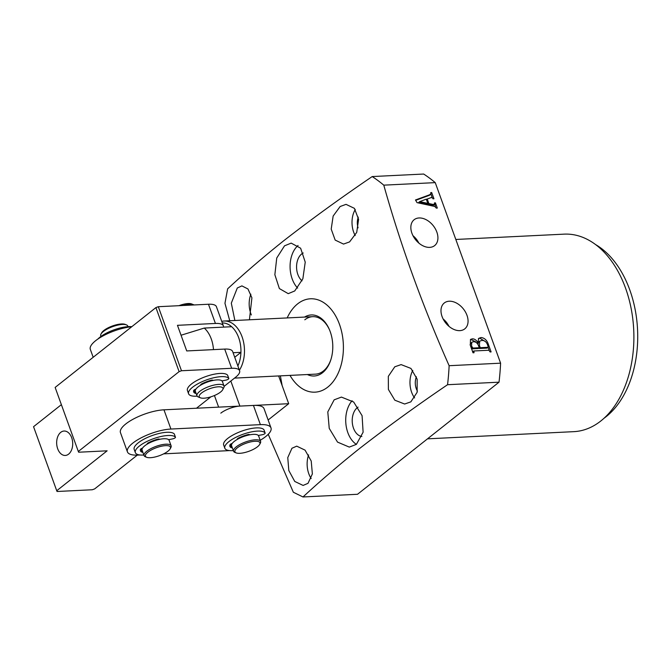 <?xml version="1.0" encoding="UTF-8"?>
<svg xmlns="http://www.w3.org/2000/svg" width="671" height="671" viewBox="0 0 671 671"><rect width="100%" height="100%" fill="white"/><g stroke="black" fill="none" stroke-linecap="round" stroke-linejoin="round"><path stroke-width="1.01" d="M427.511 438.834L573.814 431.654A98.872 64.819 -92.8 0 0 600.847 420.96A98.872 64.819 -92.8 0 0 631.109 308.316A98.872 64.819 -92.8 0 0 564.126 234.145L455.819 239.463M604.085 418.201A94.376 61.875 -92.8 0 0 606.181 416.624A94.376 61.875 -92.8 0 0 637.45 327.733A94.376 61.875 -92.8 0 0 595.563 244.571M234.875 320.495L231.31 303.158L237.308 287.985L241.912 285.888L247.976 288.983L251.91 297.823L249.419 319.782M291.944 448.262L296.725 446.148L305.062 450.14L311.218 461.019L312.367 473.919L308.014 483.321L303.099 485.435L294.754 481.442L288.815 470.539L287.767 457.614L291.944 448.262M280.377 375.861L282.139 385.582M287.188 317.928A46.744 30.64 87.2 0 1 297.656 303.846A46.744 30.64 87.2 0 1 339.459 324.294A46.744 30.64 87.2 0 1 327.792 387.1A46.744 30.64 87.2 0 1 290.006 375.391M294.737 290.954L288.245 293.655L279.371 288.572L274.858 274.707L276.746 258.016L284.521 245.829L291.18 243.12L300.633 248.22L305.23 262.135L302.864 278.775L294.737 290.954M435.244 182.629L500.6 363.179L449.134 365.703C422.545 305.758 400.763 245.569 383.778 185.154L435.244 182.629A183.359 120.21 87.2 0 0 423.678 174.041L372.204 176.565C340.583 198.054 310.992 219.526 283.422 240.99C263.342 257.06 244.747 272.996 227.645 288.815L224.953 303.309L229.759 320.746M268.232 434.305L293.344 492.246L302.99 496.959C320.092 481.141 338.687 465.204 358.775 449.134C386.328 427.679 415.919 406.198 447.557 384.709L499.023 382.185L357.517 494.284L302.99 496.959M356.393 444.361L349.289 447.096L337.53 442.105L329.235 428.375L327.792 411.919L334.15 399.832L341.422 397.089L353.667 402.004L362.088 415.676L363.112 432.225L356.393 444.361A25.171 16.498 -92.8 0 1 345.892 423.904A25.171 16.498 -92.8 0 1 352.124 400.738M429.708 247.373A16.507 11.29 51.6 0 0 434.372 245.812A16.507 11.29 51.6 0 0 435.429 228.97A16.507 11.29 51.6 0 0 419.065 217.966A16.507 11.29 51.6 0 0 413.873 219.937A16.507 11.29 51.6 0 0 413.571 236.788A16.507 11.29 51.6 0 0 429.708 247.373M418.838 243.087A15.609 10.677 51.6 0 0 412.975 235.689M459.845 330.635A16.507 11.29 51.6 0 0 464.508 329.067A16.507 11.29 51.6 0 0 465.573 312.225A16.507 11.29 51.6 0 0 449.201 301.22A16.507 11.29 51.6 0 0 444.017 303.2A16.507 11.29 51.6 0 0 443.707 320.042A16.507 11.29 51.6 0 0 459.845 330.635M448.974 326.341A15.609 10.677 51.6 0 0 443.112 318.943M340.138 206.517L346.035 204.353L354.397 208.346L358.591 219.342L356.72 232.401L349.574 241.904L343.535 244.076L335.173 240.084L331.206 229.105L333.151 216.045L340.138 206.517M394.783 366.794L401.124 364.605L410.929 368.421L417.161 379.207L417.136 392.292L410.853 401.854L404.647 404.026L394.842 400.21L388.392 389.448L388.316 376.356L394.783 366.794M307.368 374.535A30.564 20.038 -92.8 0 0 322.575 372.69A30.564 20.038 -92.8 0 0 330.845 359.765A30.564 20.038 -92.8 0 0 329.352 329.478A30.564 20.038 -92.8 0 0 304.55 317.081M234.515 378.108L315.487 374.141A28.761 18.855 -92.8 0 0 323.355 371.029A28.761 18.855 -92.8 0 0 330.988 359.304M329.545 329.922A28.761 18.855 -92.8 0 0 312.669 316.678A28.761 18.855 -92.8 0 0 304.81 319.79M415.76 239.958A14.2 9.713 51.6 0 0 415.315 239.404M445.896 323.212A14.2 9.713 51.6 0 0 445.46 322.659M302.034 280.847A15.282 10.015 87.2 0 1 296.565 267.217A15.282 10.015 87.2 0 1 301.673 253.948A15.282 10.015 87.2 0 1 303.217 252.975M361.887 436.486A15.282 10.015 87.2 0 1 352.493 424.248A15.282 10.015 87.2 0 1 357.308 407.658A15.282 10.015 87.2 0 1 358.054 407.129M500.6 363.179A183.359 120.21 87.2 0 1 499.023 382.185M449.134 365.703A183.359 120.21 87.2 0 1 447.557 384.709M490.115 351.965L491.105 351.914L488.27 344.089C486.869 340.113 484.47 337.924 481.065 337.521L478.826 338.31L477.777 342.537C476.343 340.038 474.531 338.805 472.334 338.838L470.472 339.434L470.337 345.397L473.021 352.803L474.011 352.753L473.961 350.967L488.891 350.237L490.115 351.965M472.862 352.376L473.961 350.967M434.783 203.867L433.172 204.47L428.87 203.548L427.234 199.027L431.327 197.526L432.678 198.037L432.954 198.809L433.944 198.767L431.696 192.552L430.707 192.602L431.05 193.55L430.396 194.498L415.475 199.983L417.026 202.634L434.749 206.458L436.318 208.111L437.316 208.06L435.429 202.86L434.439 202.91L435.496 206.693M431.05 193.55L430.019 194.364M372.204 176.565A183.359 120.21 87.2 0 1 383.778 185.154M358.088 227.872A11.684 7.658 87.2 0 1 358.28 217.136M417.437 391.092A11.684 7.658 87.2 0 1 416.414 376.808M488.111 347.293L489.184 350.254M488.27 344.089L487.49 344.709M475.697 341.841L471.302 339.66L472.334 338.838M476.989 343.166L477.777 342.537M478.348 338.771L481.065 337.521M480.042 338.335L485.67 341.765M426.446 199.648L427.234 199.027M427.553 203.573L427.838 204.361L428.87 203.548M427.838 204.361L432.141 205.284L433.172 204.47M432.141 205.284L433.76 204.68M434.649 203.481L435.429 202.86M415.685 200.344L429.365 195.311M430.916 193.173L431.696 192.552M430.95 194.129L432.116 197.349M355.202 235.563A19.778 12.967 87.2 0 1 355.269 209.503M251.357 314.959A19.778 12.967 87.2 0 1 250.87 294.2M311.176 478.54A19.778 12.967 87.2 0 1 308.601 454.921M414.611 397.928A19.778 12.967 87.2 0 1 412.791 370.384M298.05 245.494A25.171 16.498 -92.8 0 0 297.639 288.094M488.22 346.739L487.834 347.31L480.243 347.687L479.413 345.38L479.706 341.111L481.946 340.457C484.387 340.34 486.207 341.682 487.406 344.483L488.22 346.739L486.802 348.123L487.196 347.553L486.802 348.123L479.211 348.501L479.01 347.93M479.706 341.111L478.675 341.925L477.903 344.282M471.889 348.861L478.222 348.551L479.253 347.729L472.912 348.048L471.889 348.861M472.912 348.048L471.587 346.068L471.747 342.252L470.103 344.718M419.752 201.61L418.721 202.424L426.773 204.194L427.804 203.38L419.752 201.61L426.27 199.153L427.804 203.38M480.243 347.687L479.211 348.501M479.413 345.38L478.624 346.01M471.747 342.252L473.349 341.765C475.437 341.631 477.089 342.747 478.306 345.112L479.253 347.729M472.124 347.544L471.344 348.165M471.587 346.068L470.807 346.689M194.087 304.953A14.385 4.613 160.1 0 0 193.718 304.777A14.385 4.613 160.1 0 0 187.31 304.584A14.385 4.613 160.1 0 0 183.166 305.49M200.411 397.819L198.306 396.98A14.385 4.613 -19.9 0 1 196.98 395.798A14.385 4.613 -19.9 0 1 198.18 392.778A14.385 4.613 -19.9 0 1 216.288 384.642A14.385 4.613 -19.9 0 1 224.022 386.01A14.385 4.613 -19.9 0 1 223.753 387.763L222.68 389.759A12.581 4.034 -19.9 0 1 221.858 390.866A12.581 4.034 -19.9 0 1 211.206 396.729A12.581 4.034 -19.9 0 1 200.411 397.819A12.581 4.034 -19.9 0 1 200.302 394.145A12.581 4.034 -19.9 0 1 214.988 387.226A12.581 4.034 -19.9 0 1 222.68 389.759M224.022 386.01L222.403 381.531A14.385 4.613 160.1 0 0 214.67 380.155A14.385 4.613 160.1 0 0 200.931 385.011A14.385 4.613 160.1 0 0 195.353 391.319L196.98 395.798M193.718 304.777L191.612 303.938A12.581 4.034 160.1 0 0 186.01 303.77A12.581 4.034 160.1 0 0 178.922 305.699M221.74 321.392A28.761 18.855 87.2 0 1 224.181 321.023A28.761 18.855 87.2 0 1 242.046 336.716A28.761 18.855 87.2 0 1 239.413 370.216M222.294 322.919A26.966 17.681 87.2 0 1 231.654 326.718A26.966 17.681 87.2 0 1 240.931 352.342A26.966 17.681 87.2 0 1 237.878 365.972M233.08 352.728L240.931 352.342L234.724 357.257M231.654 326.718L204.269 328.069L181.044 335.232M140.155 454.997L138.008 455.106A28.761 9.218 -19.9 0 1 127.423 451.86L120.461 432.644A28.761 9.218 -19.9 0 1 125.821 423.921A28.761 9.218 -19.9 0 1 163.967 409.822L253.445 405.427A28.761 9.218 -19.9 0 1 264.038 408.673L270.992 427.888A28.761 9.218 -19.9 0 1 260.189 440.293M127.423 451.86A28.761 9.218 -19.9 0 1 132.774 443.137A28.761 9.218 -19.9 0 1 170.92 429.037L163.967 409.822M163.69 453.848L227.494 450.711A28.761 9.218 -19.9 0 0 229.365 450.577M253.445 405.427L260.398 424.642A28.761 9.218 -19.9 0 1 270.992 427.888M260.398 424.642L170.92 429.037M93.185 357.291L90.325 349.39A28.761 9.218 -19.9 0 1 95.676 340.667A28.761 9.218 -19.9 0 1 131.776 326.718M60.742 432.35A12.221 8.01 -92.8 0 0 57.001 446.282A12.221 8.01 -92.8 0 0 65.28 455.45A12.221 8.01 -92.8 0 0 68.618 454.124A12.221 8.01 -92.8 0 0 72.367 440.201A12.221 8.01 -92.8 0 0 64.081 431.034A12.221 8.01 -92.8 0 0 60.742 432.35M137.295 455.131L94.695 488.874L92.313 489.755L57.06 491.491L56.733 490.736L107.125 450.82L78.65 452.22L78.322 451.474L179.107 371.633L181.489 370.753L231.654 368.287A21.573 6.92 -19.9 0 1 239.597 370.719A21.573 6.92 -19.9 0 1 235.58 377.27L224.106 386.362M210.887 396.829L196.502 408.228M239.597 370.719L232.644 351.512A21.573 6.92 160.1 0 0 224.693 349.079L231.654 368.287M181.489 370.753L158.306 306.706L208.471 304.248L215.425 323.456L177.463 325.318L186.731 350.941L224.693 349.079M78.322 451.474L55.139 387.427L155.915 307.586L179.107 371.633M56.733 490.736L33.55 426.697L61.38 404.655M158.306 306.706L155.915 307.586M215.425 323.456A21.573 6.92 -19.9 0 1 223.368 325.888L216.414 306.681A21.573 6.92 160.1 0 0 208.471 304.248M223.368 325.888A21.573 6.92 -19.9 0 1 223.468 327.121M127.976 326.651L127.767 326.056A14.385 4.613 160.1 0 0 127.163 325.276A14.385 4.613 160.1 0 0 126.433 324.881A14.385 4.613 160.1 0 0 112.669 326.618A14.385 4.613 160.1 0 0 100.986 334.091A14.385 4.613 160.1 0 0 100.717 335.844L100.935 336.448M146.664 457.295L145.406 456.792A14.385 4.613 -19.9 0 1 144.676 456.389A14.385 4.613 -19.9 0 1 144.072 455.609A14.385 4.613 -19.9 0 1 154.649 446.903A14.385 4.613 -19.9 0 1 170.518 445.041A14.385 4.613 -19.9 0 1 171.122 445.821A14.385 4.613 -19.9 0 1 170.853 447.574L170.208 448.773A13.303 4.269 -19.9 0 1 159.396 455.684A13.303 4.269 -19.9 0 1 146.664 457.295A13.303 4.269 -19.9 0 1 145.993 456.926A13.303 4.269 -19.9 0 1 153.978 448.673A13.303 4.269 -19.9 0 1 169.897 446.425A13.303 4.269 -19.9 0 1 170.208 448.773M171.122 445.821L169.151 440.377A14.385 4.613 160.1 0 0 168.547 439.597A14.385 4.613 160.1 0 0 152.678 441.459A14.385 4.613 160.1 0 0 142.101 450.166L144.072 455.609M126.433 324.881L125.175 324.378A13.303 4.269 160.1 0 0 112.443 325.98A13.303 4.269 160.1 0 0 101.631 332.891L100.986 334.091M236.15 452.9L234.884 452.397A14.385 4.613 -19.9 0 1 233.558 451.222A14.385 4.613 -19.9 0 1 240.084 444.387A14.385 4.613 -19.9 0 1 254.846 439.832A14.385 4.613 -19.9 0 1 260.6 441.426A14.385 4.613 -19.9 0 1 260.331 443.187L259.685 444.378A13.303 4.269 -19.9 0 1 240.243 453.286A13.303 4.269 -19.9 0 1 236.15 452.9A13.303 4.269 -19.9 0 1 239.195 446.509A13.303 4.269 -19.9 0 1 254.611 441.283A13.303 4.269 -19.9 0 1 259.685 444.378M260.6 441.426L258.629 435.982A14.385 4.613 160.1 0 0 252.875 434.389A14.385 4.613 160.1 0 0 238.113 438.943A14.385 4.613 160.1 0 0 231.587 445.779L233.558 451.222M268.132 419.987L288.698 403.699L239.891 406.098A14.385 4.613 160.1 0 0 220.818 413.143M288.698 403.699L278.65 375.945M97.907 339.023A21.573 6.92 -19.9 0 1 128.647 326.618A21.573 6.92 -19.9 0 1 131.818 326.685M194.045 390.069A16.179 5.183 160.1 0 0 194.162 390.119A2.156 0.688 160.1 0 0 194.791 390.17A2.156 0.688 160.1 0 0 195.387 390.086M196.091 393.357A2.156 0.688 -19.9 0 1 195.949 393.374A2.156 0.688 -19.9 0 1 195.328 393.315A16.179 5.183 -19.9 0 1 193.667 391.931A16.179 5.183 -19.9 0 1 193.734 390.463A2.156 0.688 -19.9 0 1 195.865 389.155M221.967 380.893L226.085 380.088A2.156 0.688 160.1 0 0 228.794 378.444A2.156 0.688 160.1 0 0 228.752 378.377A21.573 6.92 160.1 0 0 220.7 376.674A21.573 6.92 160.1 0 0 198.473 383.468A21.573 6.92 160.1 0 0 188.593 393.768A21.573 6.92 160.1 0 0 197.056 396.167A21.573 6.92 160.1 0 0 197.165 396.158M227.645 375.324A2.156 0.688 160.1 0 0 227.637 375.248A2.156 0.688 160.1 0 0 227.595 375.173A21.573 6.92 160.1 0 0 219.543 373.47A21.573 6.92 160.1 0 0 197.316 380.264A21.573 6.92 160.1 0 0 187.435 390.564L188.593 393.768M200.805 385.087A2.156 0.688 -19.9 0 1 200.663 384.936A2.156 0.688 -19.9 0 1 201.745 383.862A16.179 5.183 -19.9 0 1 211.147 380.272A2.156 0.688 -19.9 0 1 212.875 380.356A2.156 0.688 -19.9 0 1 212.883 380.482M232.292 447.725A2.156 0.688 -19.9 0 1 231.94 447.758A2.156 0.688 -19.9 0 1 231.336 447.691L230.187 444.512A2.156 0.688 160.1 0 0 230.782 444.563A2.156 0.688 160.1 0 0 231.663 444.412M258.31 435.462L262.378 434.716A2.156 0.688 160.1 0 0 265.146 433.063A2.156 0.688 160.1 0 0 265.12 433.013A21.573 6.92 160.1 0 0 257.446 431.101A21.573 6.92 160.1 0 0 234.984 437.777A21.573 6.92 160.1 0 0 224.827 448.22A21.573 6.92 160.1 0 0 232.77 450.652A21.573 6.92 160.1 0 0 233.34 450.618M263.997 429.918A2.156 0.688 160.1 0 0 263.988 429.868A2.156 0.688 160.1 0 0 263.963 429.809A21.573 6.92 160.1 0 0 256.288 427.905A21.573 6.92 160.1 0 0 233.827 434.573A21.573 6.92 160.1 0 0 223.661 445.024L224.827 448.22M231.336 447.691A16.179 5.183 -19.9 0 1 229.893 446.391A16.179 5.183 -19.9 0 1 230.044 444.722A2.156 0.688 -19.9 0 1 232.233 443.43M237.383 439.346A2.156 0.688 -19.9 0 1 237.266 439.211A2.156 0.688 -19.9 0 1 238.398 438.104A16.179 5.183 -19.9 0 1 247.851 434.607A2.156 0.688 -19.9 0 1 249.52 434.707A2.156 0.688 -19.9 0 1 249.52 434.858M147.368 444.043A2.156 0.688 -19.9 0 1 147.209 443.892A2.156 0.688 -19.9 0 1 148.257 442.826A16.179 5.183 -19.9 0 1 157.635 439.195A2.156 0.688 -19.9 0 1 158.515 439.035A2.156 0.688 -19.9 0 1 159.396 439.27A2.156 0.688 -19.9 0 1 159.404 439.379M143.854 455.013A21.573 6.92 -19.9 0 1 135.341 452.615L134.183 449.411A21.573 6.92 -19.9 0 1 143.913 439.195A21.573 6.92 -19.9 0 1 165.997 432.342A21.573 6.92 -19.9 0 1 174.259 433.927A2.156 0.688 -19.9 0 1 174.309 434.011A2.156 0.688 -19.9 0 1 174.317 434.103M135.341 452.615A21.573 6.92 -19.9 0 1 145.07 442.399A21.573 6.92 -19.9 0 1 167.154 435.546A21.573 6.92 -19.9 0 1 175.416 437.131A2.156 0.688 -19.9 0 1 175.466 437.207A2.156 0.688 -19.9 0 1 172.791 438.842L168.647 439.681M140.843 448.941A16.179 5.183 160.1 0 0 141.036 449.008A2.156 0.688 160.1 0 0 142.118 449M142.856 452.254A2.156 0.688 -19.9 0 1 142.202 452.212A16.179 5.183 -19.9 0 1 140.415 450.778A16.179 5.183 -19.9 0 1 140.44 449.419A2.156 0.688 -19.9 0 1 142.546 448.111M204.269 328.069A26.966 17.681 87.2 0 1 211.281 338.989A26.966 17.681 87.2 0 1 213.47 349.625M197.836 408.161L197.559 407.389M214.435 395.521L218.637 407.138M239.891 406.098L230.816 381.036M194.162 390.119L195.328 393.315M228.752 378.377L227.595 375.173M200.822 384.508L200.99 384.978M265.12 433.013L263.963 429.809M237.4 438.809L237.551 439.245M174.259 433.927L175.416 437.131M142.202 452.212L141.036 449.008M147.377 443.447L147.553 443.934M472.602 351.881L473.625 351.067M433.617 205.183L434.649 204.361M429.801 195.051L430.832 194.238M487.171 348.031L488.203 347.217M224.181 321.023L312.669 316.678M228.794 378.444L227.637 375.248M265.146 433.063L263.988 429.868M174.309 434.011L175.466 437.207"/></g></svg>

